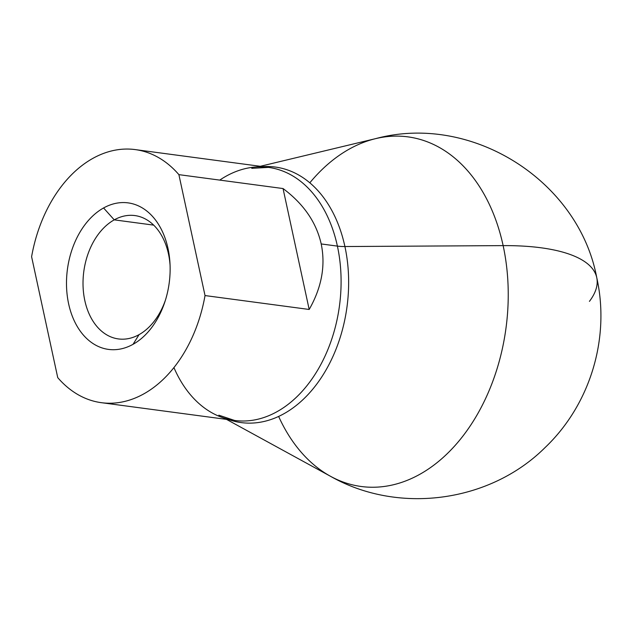 <?xml version="1.0" encoding="UTF-8"?>
<svg xmlns="http://www.w3.org/2000/svg" width="632" height="632" viewBox="0 0 632 632"><rect width="100%" height="100%" fill="white"/><g stroke="black" fill="none" stroke-linecap="round" stroke-linejoin="round"><path stroke-width="0.95" d="M278.633 416.433A176.368 122.521 -82.4 0 0 434.453 464.694A176.368 122.521 -82.4 0 0 503.135 245.619A182.593 60.443 -12.2 0 1 596.742 277.59A182.593 60.443 167.8 0 0 503.135 245.619A176.368 122.521 -82.4 0 0 375.692 138.621A176.368 122.521 97.6 0 1 503.135 245.619L344.914 246.535A128.904 89.546 -82.4 0 0 262.904 166.643A128.904 89.546 97.6 0 1 344.914 246.535L503.135 245.619A176.368 122.521 97.6 0 1 464.599 433.852A176.368 122.521 97.6 0 1 330.615 476.354A176.368 122.521 -82.4 0 0 464.599 433.852A176.368 122.521 -82.4 0 0 503.135 245.619L344.914 246.535A36.229 11.992 -12.2 0 1 337.401 246.109A127.672 88.685 97.6 0 1 234.693 420.478L218.83 415.177M309.822 182.806A176.368 122.521 -82.4 0 1 503.135 245.619A182.593 60.443 167.8 0 1 589.427 301.377A182.593 60.443 167.8 0 0 596.742 277.59C610.33 338.199 590.225 404.693 544.95 447.685C489.832 502.464 398.35 514.796 330.615 476.354L226.517 419.387M229.124 419.735A128.904 89.546 -82.4 0 0 320.882 378.268A128.904 89.546 -82.4 0 0 344.914 246.535A128.904 89.546 97.6 0 1 320.882 378.268A128.904 89.546 97.6 0 1 229.124 419.735A128.904 89.546 -82.4 0 0 320.882 378.268A128.904 89.546 -82.4 0 0 344.914 246.535A128.904 89.546 -82.4 0 0 262.904 166.643M251.773 168.341L268.474 167.385A127.672 88.685 97.6 0 1 337.401 246.109A36.229 11.992 167.8 0 0 344.914 246.535A36.229 11.992 -12.2 0 1 337.401 246.109L321.198 243.944C316.324 222.33 303.597 203.867 283.041 188.549L178.888 174.645A127.672 88.685 -82.4 0 0 135.209 149.594A127.672 88.685 -82.4 0 0 31.6 256.718L57.741 377.636A127.672 88.685 -82.4 0 0 101.42 402.687A127.672 88.685 -82.4 0 0 205.029 295.563L178.888 174.645L283.041 188.549L309.182 309.467L205.029 295.563L309.182 309.467L283.041 188.549C303.597 203.867 316.324 222.33 321.198 243.944C325.685 265.645 321.68 287.481 309.182 309.467C321.68 287.481 325.685 265.645 321.198 243.944L337.401 246.109A127.672 88.685 97.6 0 1 234.693 420.478L101.42 402.687M135.209 149.594L268.474 167.385A127.672 88.685 97.6 0 1 337.401 246.109L321.198 243.944C316.324 222.33 303.597 203.867 283.041 188.549L178.888 174.645A127.672 88.685 -82.4 0 0 31.6 256.718L57.741 377.636A127.672 88.685 -82.4 0 0 205.029 295.563L178.888 174.645A127.672 88.685 -82.4 0 0 31.6 256.718L57.741 377.636A127.672 88.685 97.6 0 0 205.029 295.563L178.888 174.645M133.052 344.314A73.912 51.342 97.6 0 1 68.627 303.826A73.912 51.342 97.6 0 1 103.577 207.968A73.912 51.342 97.6 0 1 167.994 248.455A73.912 51.342 97.6 0 1 133.052 344.314L139.056 334.644A62.228 43.229 97.6 0 1 84.814 300.563A62.228 43.229 97.6 0 1 114.234 219.857L103.577 207.968A73.912 51.342 -82.4 0 0 68.627 303.826A73.912 51.342 -82.4 0 0 133.052 344.314A73.912 51.342 -82.4 0 0 164.92 301.733A73.912 51.342 -82.4 0 0 170 263.67A73.912 51.342 -82.4 0 0 103.577 207.968L114.234 219.857A62.228 43.229 97.6 0 1 170.071 265.274A62.228 43.229 97.6 0 0 114.234 219.857L153.671 225.126L114.234 219.857A62.228 43.229 -82.4 0 0 83.069 286.304A62.228 43.229 -82.4 0 0 118.413 338.934A62.228 43.229 -82.4 0 0 139.056 334.644L133.052 344.314A73.912 51.342 97.6 0 1 67.916 266.033A73.912 51.342 97.6 0 1 153.971 218.08A73.912 51.342 97.6 0 1 133.052 344.314L139.056 334.644A62.228 43.229 97.6 0 0 165.41 300.2A62.228 43.229 97.6 0 1 93.03 321.19A62.228 43.229 97.6 0 1 114.234 219.857L153.671 225.126M134.877 215.575A62.228 43.229 -82.4 0 0 114.234 219.857L103.577 207.968M283.041 188.549L309.182 309.467L205.029 295.563M309.182 309.467C321.68 287.481 325.685 265.645 321.198 243.944M173.926 367.571A127.672 88.685 -82.4 0 0 286.817 405.341A127.672 88.685 -82.4 0 0 337.401 246.109A127.672 88.685 -82.4 0 0 219.746 180.104M596.742 277.59C578.596 180.57 471.567 112.844 375.692 138.621L260.305 166.295"/></g></svg>
